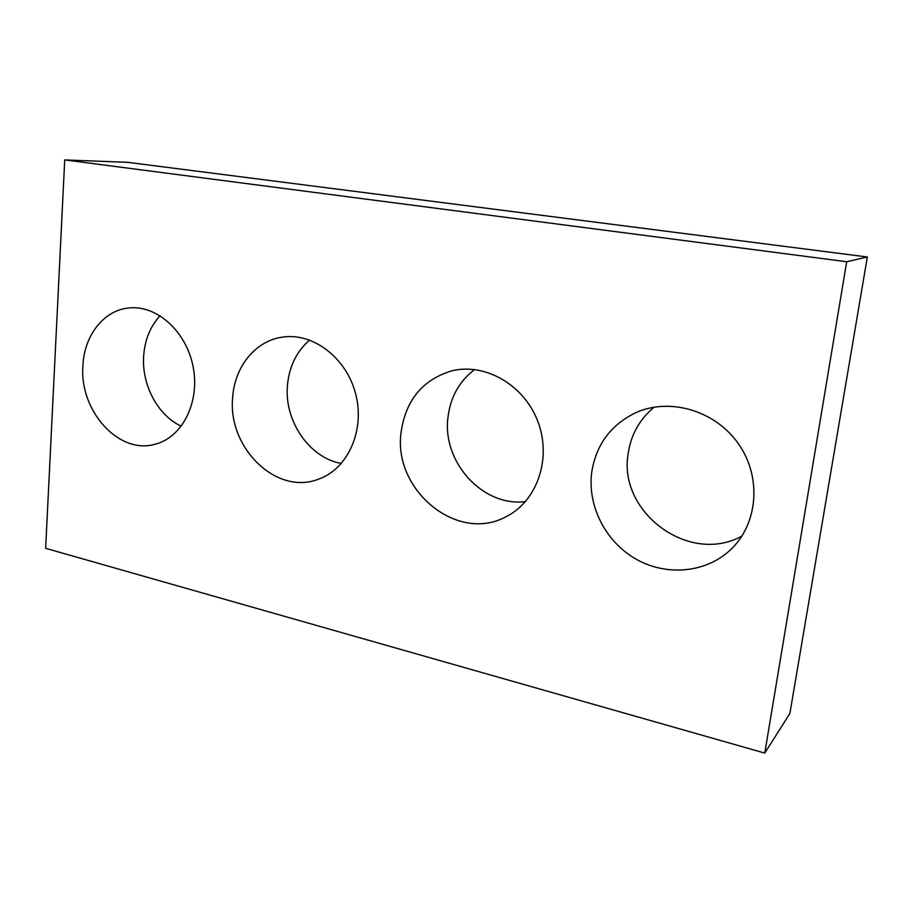 <?xml version="1.0" encoding="UTF-8"?>
<svg xmlns="http://www.w3.org/2000/svg" width="913" height="913" viewBox="0 0 913 913"><rect width="100%" height="100%" fill="white"/><g stroke="black" fill="none" stroke-linecap="round" stroke-linejoin="round"><path stroke-width="1.37" d="M45.65 548.314L764.763 753.088L846.693 261.734L64.72 159.912L45.65 548.314M64.72 159.912L127.66 162.32L867.35 256.987L789.882 713.475L764.763 753.088M867.35 256.987L846.693 261.734M741.949 536.057C688.699 565.535 617.496 511.485 628.224 453.293C631.02 434.588 639.659 419.204 654.153 407.152M591.727 472.272C596.075 444.711 610.786 424.83 635.847 412.665C669.88 397.246 715.701 410.542 738.857 444.391C762.275 478.035 757.744 525.477 729.51 550.722C704.334 573.558 664.847 576.149 634.969 558.516C605.022 540.907 587.333 505.403 591.727 472.272M525.432 501.636C482.463 506.989 441.846 461.613 447.998 417.093C450.474 397.087 459.342 381.235 474.589 369.525M401.092 432.34C405.555 400.681 422.137 380.264 450.851 371.1C484.107 362.199 523.64 384.225 537.677 421.041C552.034 457.733 537.495 500.735 506.669 516.37C457.755 543.943 392.773 490.11 401.092 432.34M341.359 463.484C309.119 457.847 283.852 420.482 287.492 384.841C289.318 366.204 296.702 351.277 309.633 340.035M232.712 397.075C234.698 366.969 255.024 341.336 281.569 337.262C312.292 331.864 346.495 357.462 355.705 394.131C365.257 430.708 347.602 469.35 318.158 479.302C276.068 495.656 227.234 447.233 232.712 397.075M181.299 426.223C157.801 415.449 141.549 384.875 143.661 355.944C144.836 339.773 150.314 326.363 160.095 315.715M82.912 365.691C84.167 335.687 103.591 310.374 128.596 307.989C156.568 304.588 186.572 331.487 193.168 367.049C200.095 402.565 182.086 437.726 154.948 444.277C118.701 454.811 79.271 410.747 82.912 365.691"/></g></svg>
